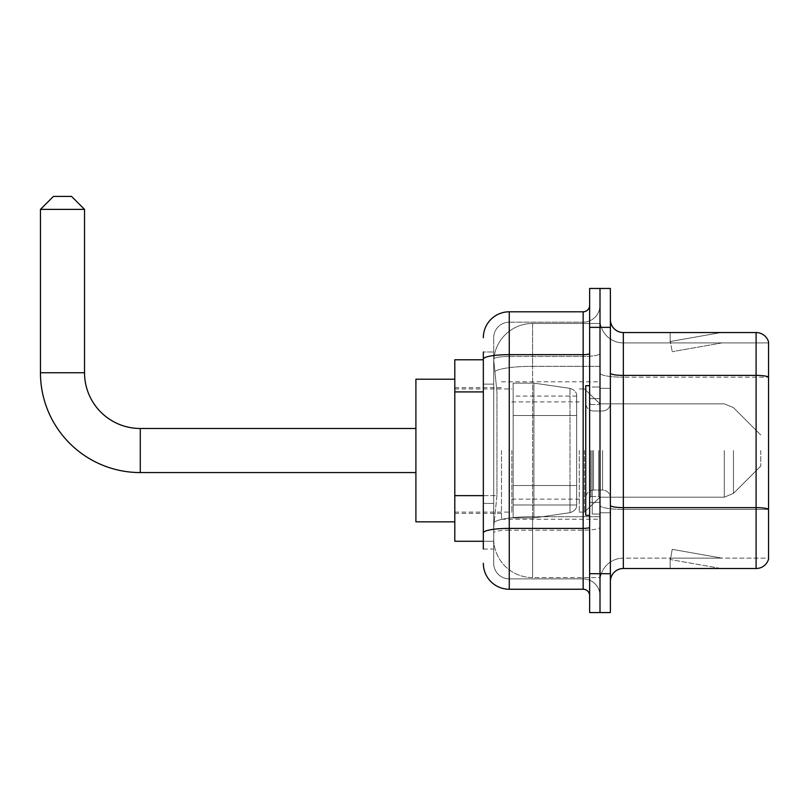 <?xml version="1.0" encoding="UTF-8"?>
<svg xmlns="http://www.w3.org/2000/svg" width="809" height="809" viewBox="0 0 809 809"><rect width="100%" height="100%" fill="white"/><g stroke="black" fill="none" stroke-linecap="round" stroke-linejoin="round"><path stroke-width="0.61" stroke-dasharray="4.04 3.03" d="M600.005 450.522L600.005 519.236L600.005 450.522M501.479 450.522L501.479 519.236L501.479 450.522M483.327 495.634L496.948 495.634L493.854 525.719L496.948 495.634L496.948 391.91L496.948 495.634L454.8 495.634L454.8 541.282L493.783 541.282L493.702 538.683A38.893 38.893 0 0 0 532.595 577.575L600.005 577.575L600.005 516.718L600.005 577.575L532.595 577.575L532.595 516.718L532.595 577.575A38.893 38.893 0 0 1 493.702 538.683L493.702 530.775L493.783 541.282L483.327 541.282M493.854 525.719L493.702 530.775L493.854 525.719M454.8 450.522L454.8 521.835L454.8 450.522M532.595 323.469L600.005 323.469L600.005 366.325L600.005 323.469L532.595 323.469A38.893 38.893 0 0 0 493.753 360.308L496.948 391.91L493.753 360.308A38.893 38.893 0 0 1 532.595 323.469L532.595 366.325L600.005 366.325L600.005 516.718L600.005 366.325L532.595 366.325L532.595 323.469A38.893 38.893 0 0 0 493.753 360.308M483.327 359.772L454.8 359.772L454.8 495.634M483.327 549.058L493.702 549.058L493.702 351.996L493.702 549.058L483.327 549.058L483.327 503.41L483.327 532.888A25.928 4.5 180 0 1 509.255 528.388L583.158 528.388L583.158 589.245A6.482 6.482 0 0 1 589.64 595.727L589.64 305.317L589.64 595.727M483.327 563.317A25.928 25.928 0 0 0 509.255 589.245L509.255 578.88A15.553 15.553 0 0 1 493.702 563.317L493.702 359.156L493.702 563.317A15.553 15.553 0 0 0 509.255 578.88L583.158 578.88L583.158 537.388L583.158 578.88L509.255 578.88L509.255 530.188L583.158 530.188L583.158 537.388L583.158 530.188A16.858 2.923 0 0 0 600.005 527.256L600.005 353.533L600.005 527.256A16.858 2.923 0 0 1 583.158 530.188L583.158 356.456L583.158 530.188L509.255 530.188L509.255 322.174L583.158 322.174A16.858 16.858 0 0 0 600.005 305.317L600.005 353.533L600.005 305.317A16.858 16.858 0 0 1 583.158 322.174L583.158 356.456L583.158 322.174A16.858 16.858 0 0 0 600.005 305.317M589.64 450.522L589.64 515.353L589.64 450.522M589.64 327.362L589.64 288.469L600.005 288.469L600.005 327.362L600.005 288.469L610.38 288.469L610.38 327.362L600.005 327.362L600.005 573.692L600.005 327.362L589.64 327.362L589.64 573.692L600.005 573.692L600.005 612.585L600.005 573.692L610.38 573.692L610.38 327.362M610.38 573.692L610.38 612.585L589.64 612.585L589.64 573.692M493.702 337.727A15.553 15.553 0 0 1 509.255 322.174A15.553 15.553 0 0 0 493.702 337.727L493.702 359.156L493.702 337.727A15.553 15.553 0 0 1 509.255 322.174L509.255 311.799A25.928 25.928 0 0 0 483.327 337.727A25.928 25.928 0 0 1 509.255 311.799L583.158 311.799A6.482 6.482 0 0 0 589.64 305.317A6.482 6.482 0 0 1 583.158 311.799L583.158 528.388A6.482 1.122 -0 0 0 589.64 527.256M509.255 589.245L583.158 589.245M483.327 384.133L493.702 384.133L483.327 384.133L483.327 503.41L483.327 351.996L483.327 359.156L483.327 351.996L493.702 351.996L483.327 351.996M589.64 353.533A6.482 1.122 0 0 1 583.158 354.655L509.255 354.655A25.928 4.5 180 0 0 483.327 359.156L483.327 532.888M509.255 322.174L583.158 322.174M600.005 595.727A16.858 16.858 0 0 0 583.158 578.88A16.858 16.858 0 0 1 600.005 595.727A16.858 16.858 0 0 0 583.158 578.88M610.38 450.522L610.38 512.754L610.38 450.522M592.228 450.522L592.228 514.049L592.228 450.522M600.005 516.648L600.005 373.151L600.005 516.648M756.102 568.505L623.345 568.505L623.345 377.196L768.55 377.196L623.345 377.196L623.345 342.915L768.55 342.915L768.55 377.196L768.55 342.915L623.345 342.915L623.345 509.437L768.55 509.437L768.55 377.196L768.55 509.437L623.345 509.437L623.345 558.129A23.34 23.34 0 0 0 600.005 581.469A23.34 23.34 0 0 1 623.345 558.129L768.55 558.129L768.55 341.883A12.964 12.964 0 0 0 756.102 332.55L756.102 568.505A12.964 12.964 0 0 0 768.55 559.171L768.55 516.648L768.55 558.129L623.345 558.129L623.345 332.55A12.964 12.964 0 0 1 610.38 319.585L610.38 373.151L610.38 319.585M610.38 581.469L610.38 373.151L610.38 581.469A12.964 12.964 0 0 1 623.345 568.505M600.005 319.585L600.005 373.151L600.005 319.585A23.34 23.34 0 0 0 623.345 342.915A23.34 23.34 0 0 1 600.005 319.585A23.34 23.34 0 0 0 623.345 342.915M720.202 568.343A10.375 10.375 0 0 0 722.002 568.505L670.145 568.505L722.002 568.505A10.375 10.375 0 0 1 720.202 568.343A10.375 10.375 0 0 0 722.002 568.505A10.375 10.375 0 0 1 720.202 568.343A10.375 10.375 0 0 0 722.002 568.505A10.375 10.375 0 0 1 720.202 568.343A10.375 10.375 0 0 0 722.002 568.505A10.375 10.375 0 0 1 720.202 568.343A10.375 10.375 0 0 0 722.002 568.505A10.375 10.375 0 0 1 720.202 568.343A10.375 10.375 0 0 0 722.002 568.505A10.375 10.375 0 0 1 720.202 568.343A10.375 10.375 0 0 0 722.002 568.505A10.375 10.375 0 0 1 720.202 568.343L670.408 559.565L720.202 568.343M670.145 558.129L670.145 568.505L670.145 558.129L670.661 558.129L670.408 559.565L670.661 558.129L670.145 558.129L670.145 568.505L670.145 558.129L670.661 558.129L670.408 559.565L670.661 558.129L670.145 558.129L670.145 568.505L670.145 558.129L670.661 558.129L670.408 559.565L670.661 558.129L670.145 558.129L670.145 568.505L670.145 558.129L670.661 558.129L670.408 559.565L670.661 558.129L670.145 558.129L670.145 568.505L670.145 558.129L670.661 558.129L670.408 559.565L670.661 558.129L670.145 558.129L670.145 568.505L670.145 558.129L670.661 558.129L670.408 559.565L670.661 558.129L670.145 558.129L670.145 568.505L670.145 558.129L670.661 558.129L670.408 559.565L670.661 558.129L670.145 558.129M768.55 341.883A12.964 12.964 0 0 0 756.102 332.55L623.345 332.55M722.002 332.55L670.145 332.55L722.002 332.55A10.375 10.375 0 0 0 720.202 332.701A10.375 10.375 0 0 1 722.002 332.55A10.375 10.375 0 0 0 720.202 332.701A10.375 10.375 0 0 1 722.002 332.55A10.375 10.375 0 0 0 720.202 332.701A10.375 10.375 0 0 1 722.002 332.55A10.375 10.375 0 0 0 720.202 332.701A10.375 10.375 0 0 1 722.002 332.55A10.375 10.375 0 0 0 720.202 332.701A10.375 10.375 0 0 1 722.002 332.55A10.375 10.375 0 0 0 720.202 332.701A10.375 10.375 0 0 1 722.002 332.55A10.375 10.375 0 0 0 720.202 332.701A10.375 10.375 0 0 1 722.002 332.55M722.002 558.129L670.661 558.129L722.002 558.129L670.661 558.129L722.002 558.129L670.661 558.129L722.002 558.129L670.661 558.129L722.002 558.129L670.661 558.129L722.002 558.129L670.661 558.129L722.002 558.129L670.661 558.129L722.002 558.129L672.208 549.351L670.661 558.129L672.208 549.351L670.661 558.129L672.208 549.351L670.661 558.129L672.208 549.351L670.661 558.129L672.208 549.351L670.661 558.129L672.208 549.351L670.661 558.129L672.208 549.351L670.661 558.129L672.208 549.351L722.002 558.129M670.661 342.915L670.145 342.915L670.661 342.915L670.145 342.915L670.661 342.915L670.145 342.915L670.661 342.915L670.145 342.915L670.661 342.915L670.145 342.915L670.661 342.915L670.145 342.915L670.661 342.915L670.145 342.915L670.661 342.915L670.408 341.479L720.202 332.701L670.408 341.479L670.661 342.915L670.408 341.479L720.202 332.701L670.408 341.479L670.661 342.915L670.408 341.479L720.202 332.701L670.408 341.479L670.661 342.915L670.408 341.479L720.202 332.701L670.408 341.479L670.661 342.915L670.408 341.479L720.202 332.701L670.408 341.479L670.661 342.915L670.408 341.479L720.202 332.701L670.408 341.479L670.661 342.915L670.408 341.479L720.202 332.701L670.408 341.479L670.661 342.915L722.002 342.915L670.661 342.915L722.002 342.915L670.661 342.915L722.002 342.915L670.661 342.915L722.002 342.915L670.661 342.915L722.002 342.915L670.661 342.915L722.002 342.915L670.661 342.915L722.002 342.915L670.661 342.915L672.208 351.693L670.661 342.915M670.145 332.55L670.145 342.915L670.145 332.55M722.002 342.915L672.208 351.693L722.002 342.915M589.64 515.353L585.746 515.353L585.746 385.701L585.746 497.818L585.746 385.701L589.64 385.701M415.907 521.835L454.8 521.835L415.907 521.835L454.8 521.835L415.907 521.835L415.907 379.219L415.907 521.835L415.907 379.219L415.907 521.835L415.907 379.219L415.907 521.835L415.907 379.219L415.907 521.835L415.907 428.487L140.281 428.487L140.281 472.567A99.831 99.831 0 0 1 40.45 372.737L40.45 209.379L84.53 209.379L40.45 209.379L84.53 209.379L40.45 209.379L84.53 209.379L40.45 209.379L84.53 209.379L40.45 209.379L84.53 209.379L71.566 196.415L53.414 196.415L71.566 196.415L84.53 209.379L84.53 372.737L84.53 209.379L71.566 196.415L53.414 196.415L40.45 209.379L53.414 196.415L71.566 196.415L53.414 196.415L71.566 196.415L84.53 209.379L84.53 372.737L84.53 209.379M415.907 379.219L454.8 379.219L415.907 379.219L454.8 379.219L415.907 379.219L415.907 450.522L415.907 428.487L140.281 428.487A55.75 55.75 0 0 1 84.53 372.737L40.45 372.737L40.45 209.379L53.414 196.415L71.566 196.415L53.414 196.415L40.45 209.379L40.45 372.737L40.45 209.379M760.773 450.522L760.773 466.085L760.773 450.522M584.452 450.522L584.452 512.107L584.452 450.522M579.264 450.522L579.264 512.107L579.264 450.522M511.844 450.522L511.844 512.107L511.844 450.522M533.889 485.531L533.889 517.942L533.889 485.531L570.011 485.531L533.889 485.531L533.889 517.942L533.889 383.112L533.889 415.523L513.149 415.523L576.675 415.523L513.149 415.523L513.149 383.112L513.149 517.942L513.149 485.531L576.675 485.531L576.675 396.076L576.675 415.523L513.149 415.523L513.149 396.076L513.149 504.978L513.149 485.531L576.675 485.531L576.675 396.076L576.675 415.523L513.149 415.523L513.149 383.112L513.149 517.942L513.149 485.531L576.675 485.531L576.675 396.076L576.675 415.523L513.149 415.523L513.149 396.076L513.149 504.978L513.149 485.531L533.889 485.531L533.889 383.112L533.889 415.523L513.149 415.523L513.149 383.112L513.149 517.942L513.149 485.531L576.675 485.531L576.675 396.076L576.675 415.523L513.149 415.523L513.149 396.076L513.149 504.978L513.149 485.531L576.675 485.531L576.675 396.076L576.675 415.523L513.149 415.523L513.149 383.112L513.149 517.942L513.149 485.531L576.675 485.531L576.675 504.988L513.149 504.978L513.149 485.531L533.889 485.531L533.889 517.942L533.889 383.112L533.889 415.523L513.149 415.523L513.149 396.076L513.149 504.978L513.149 485.531L576.675 485.531L576.675 504.988L513.149 504.978L513.149 383.112L513.149 517.942L513.149 485.531L576.675 485.531L576.675 504.988L513.149 504.978M140.281 472.567L415.907 472.567L140.281 472.567A99.831 99.831 0 0 1 40.45 372.737L84.53 372.737L40.45 372.737A99.831 99.831 0 0 0 140.281 472.567A99.831 99.831 0 0 1 40.45 372.737M140.281 428.487L415.907 428.487L140.281 428.487A55.75 55.75 0 0 1 84.53 372.737A55.75 55.75 0 0 0 140.281 428.487A55.75 55.75 0 0 1 84.53 372.737M570.011 415.523L570.011 388.36C574.663 389.948 576.878 392.517 576.675 396.056L576.675 415.523L533.889 415.523L533.889 383.112L533.889 415.523L570.011 415.523L533.889 415.523M533.889 450.522L533.889 517.942L533.889 450.522M570.011 485.531L576.675 485.531L576.675 504.988C576.878 508.537 574.663 511.106 570.011 512.684L570.011 485.531L576.675 485.531L576.675 504.988C576.878 508.537 574.663 511.106 570.011 512.684L570.011 485.531L570.011 512.684L570.011 485.531L570.011 512.684L533.889 517.942L513.149 517.942L533.889 517.942L570.011 512.684C574.663 511.106 576.878 508.537 576.675 504.988C576.878 508.537 574.663 511.106 570.011 512.684L533.889 517.942L513.149 517.942L533.889 517.942L570.011 512.684C574.663 511.106 576.878 508.537 576.675 504.988M71.566 196.415L53.414 196.415M532.595 516.718A38.893 6.755 180 0 0 494.168 522.422A38.893 6.755 180 0 1 532.595 516.718L600.005 516.718L532.595 516.718L532.595 366.325L532.595 516.718M494.714 371.543A38.893 6.755 180 0 1 532.595 366.325A38.893 6.755 180 0 0 494.714 371.543M493.702 538.683A38.893 38.893 0 0 0 532.595 577.575M483.327 391.91L454.8 391.91M509.255 356.456L583.158 356.456A16.858 2.923 0 0 0 600.005 353.533A16.858 2.923 0 0 1 583.158 356.456L509.255 356.456A15.553 2.7 180 0 0 493.702 359.156A15.553 2.7 180 0 1 509.255 356.456M509.255 530.188A15.553 2.7 180 0 0 493.702 532.888A15.553 2.7 180 0 1 509.255 530.188M509.255 578.88A15.553 15.553 0 0 1 493.702 563.317M493.702 503.41L483.327 503.41L493.702 503.41M623.345 509.437A23.34 4.055 0 0 1 600.005 505.392A23.34 4.055 0 0 0 623.345 509.437M768.55 509.266A12.964 2.255 180 0 0 756.102 507.637L623.345 507.637A12.964 2.255 0 0 1 610.38 505.392M610.38 373.151A12.964 2.255 0 0 0 623.345 375.396L756.102 375.396A12.964 2.255 180 0 1 768.55 377.024M600.005 373.151A23.34 4.055 0 0 0 623.345 377.196A23.34 4.055 0 0 1 600.005 373.151M600.005 581.469A23.34 23.34 0 0 1 623.345 558.129M598.711 450.522L598.711 496.524L598.711 450.522M590.934 450.522L590.934 496.524L590.934 450.522M593.523 450.522L593.523 490.042L593.523 450.522M602.604 450.522L602.604 490.042L602.604 450.522M733.45 450.522L733.45 493.399L733.45 450.522M724.288 450.522L724.288 497.201L724.288 450.522M513.149 383.112L533.889 383.112L570.011 388.36C574.663 389.948 576.878 392.517 576.675 396.056L576.675 415.523L576.675 396.056C576.878 392.517 574.663 389.948 570.011 388.36L533.889 383.112L513.149 383.112L533.889 383.112L570.011 388.36C574.663 389.948 576.878 392.517 576.675 396.056L576.675 415.523L576.675 396.056C576.878 392.517 574.663 389.948 570.011 388.36L533.889 383.112L513.149 383.112L533.889 383.112L570.011 388.36L570.011 512.684L570.011 388.36L570.011 512.684L570.011 388.36L570.011 512.684L533.889 517.942L513.149 517.942M501.479 381.808L600.005 381.808M454.8 387.642L501.479 387.642M454.8 513.402L501.479 513.402M501.479 519.236L600.005 519.236M589.64 398.665L600.005 398.665L589.64 398.665M589.64 502.379L600.005 502.379L589.64 502.379M600.005 388.29L610.38 388.29L600.005 388.29M592.228 514.049L600.005 514.049L592.228 514.049M592.228 386.995L600.005 386.995L592.228 386.995M600.005 512.754L610.38 512.754L600.005 512.754M598.711 404.53L600.005 403.226L598.711 404.53L590.934 404.53L589.64 403.226L590.934 404.53L598.711 404.53M590.934 496.524L598.711 496.524L600.005 497.818L598.711 496.524L590.934 496.524L589.64 497.818L590.934 496.524M593.523 490.042C588.841 490.456 586.252 493.055 585.746 497.818C586.252 493.055 588.841 490.456 593.523 490.042L602.604 490.042C607.286 490.456 609.875 493.055 610.38 497.818C609.875 493.055 607.286 490.456 602.604 490.042L593.523 490.042M593.523 411.012L602.604 411.012C607.286 410.588 609.875 407.999 610.38 403.226C609.875 407.999 607.286 410.588 602.604 411.012L593.523 411.012C588.841 410.588 586.252 407.999 585.746 403.226C586.252 407.999 588.841 410.588 593.523 411.012M760.773 466.085L733.45 493.399L724.288 497.201L733.45 493.399L760.773 466.085L733.45 493.399L724.288 497.201L733.45 493.399L760.773 466.085L733.45 493.399L724.288 497.201L600.005 497.201L584.452 512.107L579.264 512.107L584.452 512.107L600.005 497.201L724.288 497.201L600.005 497.201L584.452 512.107L579.264 512.107L584.452 512.107L600.005 497.201L724.288 497.201L600.005 497.201L584.452 512.107L579.264 512.107M511.844 499.143L579.264 499.143M454.8 512.107L511.844 512.107M454.8 388.947L511.844 388.947M511.844 401.911L579.264 401.911M579.264 388.947L584.452 388.947L600.005 403.853L724.288 403.853L600.005 403.853L584.452 388.947L579.264 388.947L584.452 388.947L600.005 403.853L724.288 403.853L600.005 403.853L584.452 388.947L579.264 388.947L584.452 388.947L600.005 403.853L724.288 403.853L733.45 407.645L760.773 434.969L733.45 407.645L724.288 403.853L733.45 407.645L760.773 434.969L733.45 407.645L724.288 403.853L733.45 407.645L760.773 434.969M576.675 396.056L513.149 396.076"/><path stroke-width="1.21" d="M483.327 359.772L454.8 359.772L454.8 541.282L483.327 541.282M483.327 549.058L483.327 351.996M589.64 573.692L589.64 612.585L600.005 612.585L600.005 573.692L600.005 612.585L610.38 612.585L610.38 573.692L600.005 573.692L600.005 327.362L600.005 573.692L589.64 573.692L589.64 327.362L600.005 327.362L600.005 288.469L600.005 327.362L610.38 327.362L610.38 573.692M610.38 327.362L610.38 288.469L589.64 288.469L589.64 327.362M483.327 337.727A25.928 25.928 0 0 1 509.255 311.799L509.255 589.245L583.158 589.245L583.158 311.799A6.482 6.482 0 0 0 589.64 305.317M509.255 311.799L583.158 311.799M483.327 384.133L483.327 359.156A25.928 4.5 180 0 1 509.255 354.655L583.158 354.655A6.482 1.122 0 0 0 589.64 353.533M589.64 595.727A6.482 6.482 0 0 0 583.158 589.245M509.255 589.245A25.928 25.928 0 0 1 483.327 563.317M610.38 581.469A12.964 12.964 0 0 1 623.345 568.505L756.102 568.505L756.102 332.55L623.345 332.55A12.964 12.964 0 0 1 610.38 319.585A12.964 12.964 0 0 0 623.345 332.55L623.345 568.505M768.55 341.883A12.964 12.964 0 0 0 756.102 332.55A12.964 12.964 0 0 1 768.55 341.883L768.55 559.171A12.964 12.964 0 0 1 756.102 568.505M415.907 472.567L140.281 472.567A99.831 99.831 0 0 1 40.45 372.737L40.45 209.379L53.414 196.415L71.566 196.415L84.53 209.379L40.45 209.379M140.281 472.567L140.281 428.487A55.75 55.75 0 0 1 84.53 372.737L84.53 209.379M454.8 379.219L415.907 379.219L415.907 521.835L454.8 521.835M589.64 385.701L585.746 385.701L585.746 515.353L589.64 515.353M483.327 391.91L454.8 391.91M483.327 495.634L454.8 495.634M589.64 527.256A6.482 1.122 0 0 1 583.158 528.388L509.255 528.388A25.928 4.5 180 0 0 483.327 532.888M768.55 377.024A12.964 2.255 180 0 0 756.102 375.396L623.345 375.396A12.964 2.255 0 0 1 610.38 373.151M768.55 509.266A12.964 2.255 180 0 0 756.102 507.637L623.345 507.637A12.964 2.255 -0 0 1 610.38 505.392M40.45 372.737L84.53 372.737M415.907 428.487L140.281 428.487"/></g></svg>
